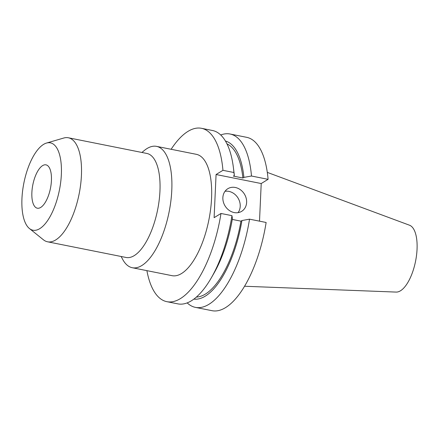 <?xml version="1.0" encoding="UTF-8"?>
<svg xmlns="http://www.w3.org/2000/svg" width="439" height="439" viewBox="0 0 439 439"><rect width="100%" height="100%" fill="white"/><g stroke="black" fill="none" stroke-linecap="round" stroke-linejoin="round"><path stroke-width="0.66" d="M246.625 202.395A13.258 11.337 58.6 0 0 240.435 189.769A13.258 11.337 58.6 0 0 227.825 188.71A13.258 11.337 58.6 0 0 222.864 197.649A13.258 11.337 58.6 0 0 229.054 210.276A13.258 11.337 58.6 0 0 241.664 211.335A13.258 11.337 58.6 0 0 246.625 202.395M238.07 212.657A13.258 11.337 58.6 0 0 240.221 206.308A13.258 11.337 58.6 0 0 225.015 191.305M51.423 180.55A22.098 8.989 -78.7 0 0 45.98 164.855A22.098 8.989 -78.7 0 0 31.877 192.507A22.098 8.989 -78.7 0 0 37.326 208.201A22.098 8.989 -78.7 0 0 51.423 180.55M121.137 256.486L122.574 259.191A61.877 25.166 -78.7 0 0 132.298 267.73L172.077 275.676A61.877 25.166 -78.7 0 0 211.56 198.258A61.877 25.166 -78.7 0 0 196.31 154.314L156.531 146.368A61.877 25.166 -78.7 0 0 144.272 150.522L141.912 152.465M132.298 267.73A61.877 25.166 -78.7 0 0 171.781 190.312A61.877 25.166 -78.7 0 0 156.531 146.368M29.429 228.527L43.412 239.787A53.037 21.571 -78.7 0 0 47.582 241.801L126.108 257.479A53.037 21.571 -78.7 0 0 159.95 191.124A53.037 21.571 -78.7 0 0 146.878 153.458L68.352 137.775A53.037 21.571 -78.7 0 0 63.732 138.033L46.496 143.059A44.548 18.12 -78.7 0 0 21.95 198.576A44.548 18.12 -78.7 0 0 29.429 228.527A44.548 18.12 -78.7 0 0 49.437 217.7A44.548 18.12 -78.7 0 0 61.35 174.481A44.548 18.12 -78.7 0 0 46.496 143.059M47.582 241.801A53.037 21.571 -78.7 0 0 81.424 175.441A53.037 21.571 -78.7 0 0 68.352 137.775M244.561 286.25L396.148 292.083A34.165 13.9 -78.7 0 0 417.05 249.231A34.165 13.9 -78.7 0 0 409.499 225.212L267.296 172.384M230.041 134.005L246.652 137.319A88.398 35.954 -78.7 0 1 268.092 179.332L251.487 176.017A88.398 35.954 -78.7 0 0 230.041 134.005A88.398 35.954 -78.7 0 0 220.713 134.987M251.487 176.017L243.903 177.394A80.633 32.799 -78.7 0 0 225.426 141.034M243.903 177.394L242.899 178.009A78.46 31.915 -78.7 0 0 226.968 143.882M242.899 178.009L233.361 176.105L234.366 175.49A80.633 32.799 -78.7 0 0 234.036 172.598L233.378 167.424A88.398 35.954 -78.7 0 0 212.476 130.498L201.506 128.309A88.398 35.954 -78.7 0 0 171.133 149.287M234.366 175.49L233.916 172.511A88.398 35.954 -78.7 0 0 233.378 167.424M233.916 172.511L222.946 170.321A88.398 35.954 -78.7 0 0 201.506 128.309M195.426 307.377L212.032 310.691A88.398 35.954 -78.7 0 0 266.133 222.48L249.528 219.165A88.398 35.954 -78.7 0 1 195.426 307.377A88.398 35.954 -78.7 0 1 187.184 302.888M268.092 179.332L261.216 183.54L259.509 221.157M193.862 299.113A80.633 32.799 -78.7 0 0 241.944 220.543L249.528 219.165M196.376 297.077A78.46 31.915 -78.7 0 0 240.94 221.157L241.944 220.543M232.269 219.429L240.94 221.157M146.9 270.643A88.398 35.954 -78.7 0 0 166.886 301.681L177.855 303.87A88.398 35.954 -78.7 0 0 211.335 277.799L213.93 273.277A80.633 32.799 -78.7 0 0 232.407 218.638L231.957 215.659L220.987 213.469L214.111 217.673L216.07 174.524L261.216 183.54M211.335 277.799A88.398 35.954 -78.7 0 0 231.957 215.659M222.946 170.321L216.07 174.524M166.886 301.681A88.398 35.954 -78.7 0 0 220.987 213.469"/></g></svg>
